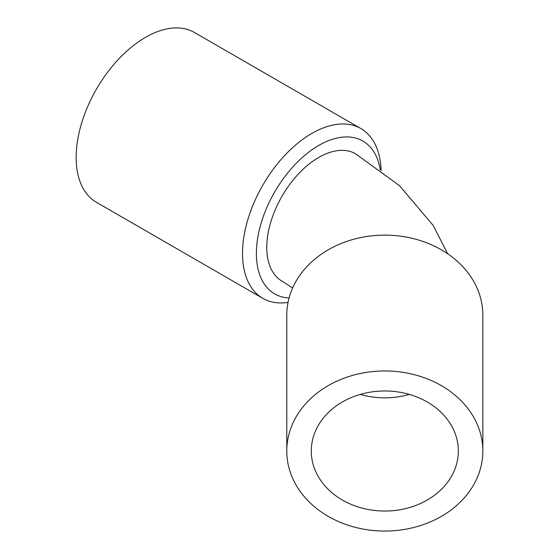 <?xml version="1.0" encoding="UTF-8"?>
<svg xmlns="http://www.w3.org/2000/svg" width="559" height="559" viewBox="0 0 559 559"><rect width="100%" height="100%" fill="white"/><g stroke="black" fill="none" stroke-linecap="round" stroke-linejoin="round"><path stroke-width="0.84" d="M447.612 253.709L433.281 225.57L399.552 185.707L355.538 153.788A73.522 42.449 120 0 0 318.77 157.428A73.522 42.449 120 0 0 270.738 222.216A73.522 42.449 120 0 0 282.009 281.135L292.609 287.976M288.039 302.377A98.035 56.599 -60 0 1 262.828 298.359A98.035 56.599 -60 0 1 262.821 185.162A98.035 56.599 -60 0 1 360.855 128.563A98.035 56.599 -60 0 1 381.112 170.53M380.288 169.922A88.231 50.939 120 0 0 318.77 145.424A88.231 50.939 120 0 0 258.293 234.689A88.231 50.939 120 0 0 289.073 297.961M286.781 451.008A98.035 80.042 180 0 0 384.816 531.05A98.035 80.042 180 0 0 482.843 451.008A98.035 80.042 180 0 0 384.816 370.959A98.035 80.042 180 0 0 286.781 451.008L286.781 315.171A98.035 80.042 0 0 1 384.816 235.129A98.035 80.042 0 0 1 482.843 315.171L482.843 451.008M311.286 451.008A73.522 60.03 180 0 0 384.816 511.038A73.522 60.03 180 0 0 458.338 451.008A73.522 60.03 180 0 0 384.816 390.972A73.522 60.03 180 0 0 311.286 451.008M360.303 394.409A73.522 60.03 180 0 0 409.321 394.409M360.855 128.563L194.49 32.506A98.035 56.599 120 0 0 118.948 58.772A98.035 56.599 120 0 0 76.157 157.428A98.035 56.599 120 0 0 96.455 202.309L262.828 298.359"/></g></svg>
